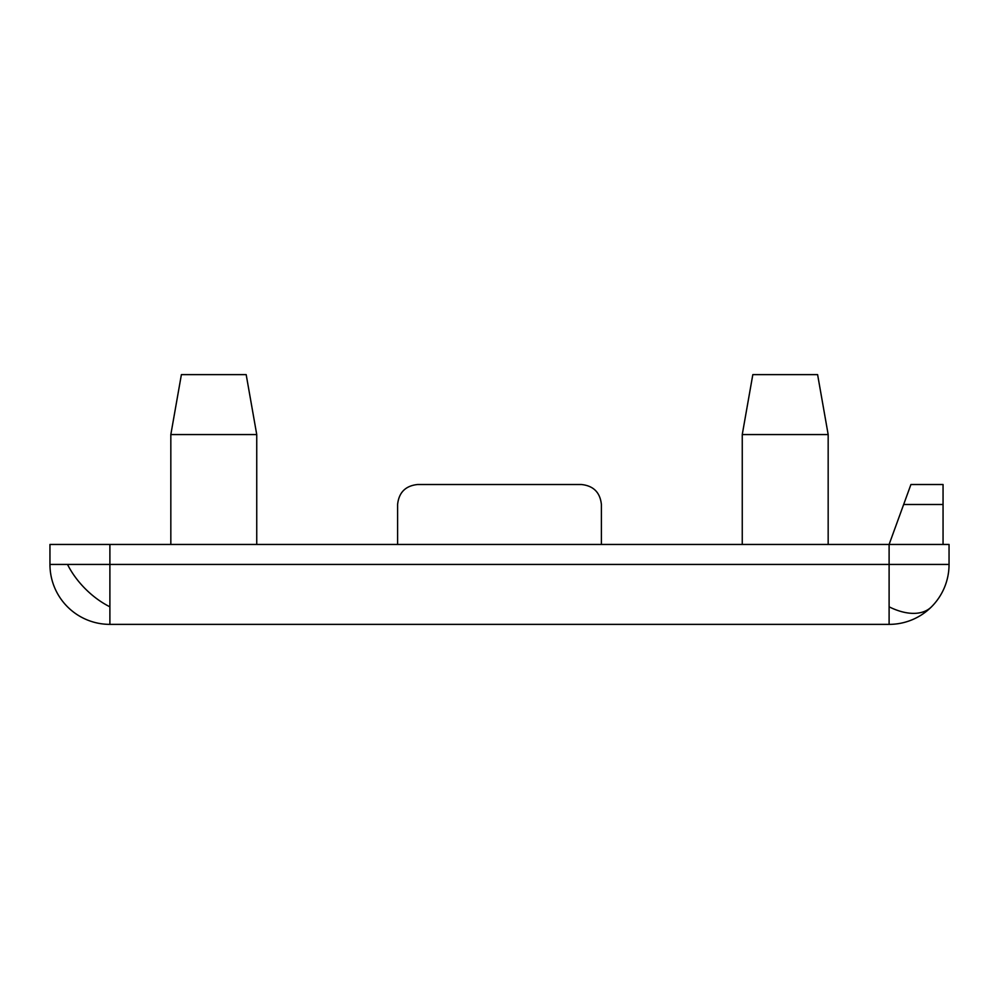 <?xml version="1.0" encoding="UTF-8"?>
<svg xmlns="http://www.w3.org/2000/svg" width="999" height="999" viewBox="0 0 999 999"><rect width="100%" height="100%" fill="white"/><g stroke="black" fill="none" stroke-linecap="round" stroke-linejoin="round"><path stroke-width="1.5" d="M903.658 504.495L943.056 504.495L943.056 484.515L910.926 484.515L889.11 544.455L889.11 564.435L949.05 564.435A59.94 59.94 0 0 1 889.11 624.375A59.94 59.94 0 0 0 949.05 564.435L949.05 544.455L109.89 544.455L109.89 564.435L49.95 564.435A59.94 59.94 0 0 0 109.89 624.375L889.11 624.375L889.11 564.435L109.89 564.435L109.89 624.375M170.829 434.565L181.393 374.625L246.179 374.625L256.743 434.565L170.829 434.565L170.829 544.455M256.743 434.565L256.743 544.455M742.257 434.565L752.821 374.625L817.607 374.625L828.171 434.565L742.257 434.565L742.257 544.455M828.171 434.565L828.171 544.455M109.89 544.455L49.95 544.455L49.95 564.435M601.398 544.455L601.398 504.495C600.124 492.445 593.468 485.789 581.418 484.515L417.582 484.515C405.532 485.789 398.876 492.445 397.602 504.495L397.602 544.455M943.056 504.495L943.056 544.455M67.507 564.435A59.94 34.603 -135 0 0 85.415 588.911A59.94 34.603 45 0 0 109.89 606.818M889.11 606.818A59.94 34.603 -135 0 0 913.586 613.374A59.94 34.603 45 0 0 931.493 606.818"/></g></svg>
